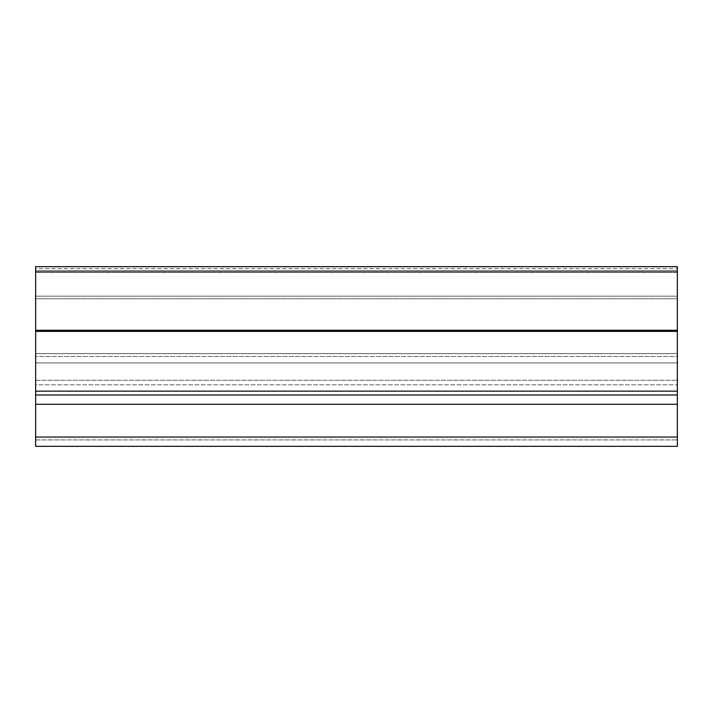 <?xml version="1.0" encoding="UTF-8"?>
<svg xmlns="http://www.w3.org/2000/svg" width="713" height="713" viewBox="0 0 713 713"><rect width="100%" height="100%" fill="white"/><g stroke="black" fill="none" stroke-linecap="round" stroke-linejoin="round"><path stroke-width="0.53" stroke-dasharray="3.56 2.67" d="M677.35 298.747L35.65 298.747L35.65 356.5L35.65 298.747L677.35 298.747L677.35 356.5L35.65 356.5L35.65 362.917L35.65 356.5L677.35 356.5L677.35 362.917L35.65 362.917L677.35 362.917L35.65 362.917L35.65 353.639L35.65 362.917L677.35 362.917L677.35 353.639L35.65 353.639L35.65 272.232L35.65 353.639L677.35 353.639L677.35 272.232L35.65 272.232L35.65 266.662L677.35 266.662L35.65 266.662L35.65 270.512L677.35 270.512L35.65 270.512L35.65 296.18L35.65 266.662L35.65 446.338L677.35 446.338L677.35 266.662L677.35 446.338L35.65 446.338L35.65 439.921L677.35 439.921L35.65 439.921L35.65 384.824L677.35 384.824L35.65 384.824L35.65 380.287L677.35 380.287L35.65 380.287L35.65 268.543L677.35 268.543L35.65 268.543L35.65 266.662L677.35 266.662L35.65 266.662L677.35 266.662L35.65 266.662L35.65 272.232L677.35 272.232L677.35 266.662L677.35 296.18L35.65 296.18L677.35 296.18M35.65 395.002L677.35 395.002L35.65 395.002M35.65 296.18L35.65 298.747"/><path stroke-width="1.07" d="M677.35 446.338L35.65 446.338L677.35 446.338L677.35 437.06L677.35 446.338M677.35 266.662L677.35 437.06L35.65 437.06L35.65 446.338L35.65 437.06L677.35 437.06L677.35 266.662L35.65 266.662L677.35 266.662M35.65 266.662L35.65 271.965L677.35 271.965L35.65 271.965L35.65 330.279L677.35 330.279L35.65 330.279L35.65 331.393L677.35 331.393L35.65 331.393L35.65 391.152L677.35 391.152L35.65 391.152L35.65 395.002L677.35 395.002L35.65 395.002L35.65 404.28L677.35 404.28L35.65 404.28L35.65 437.06L35.65 266.662"/></g></svg>
